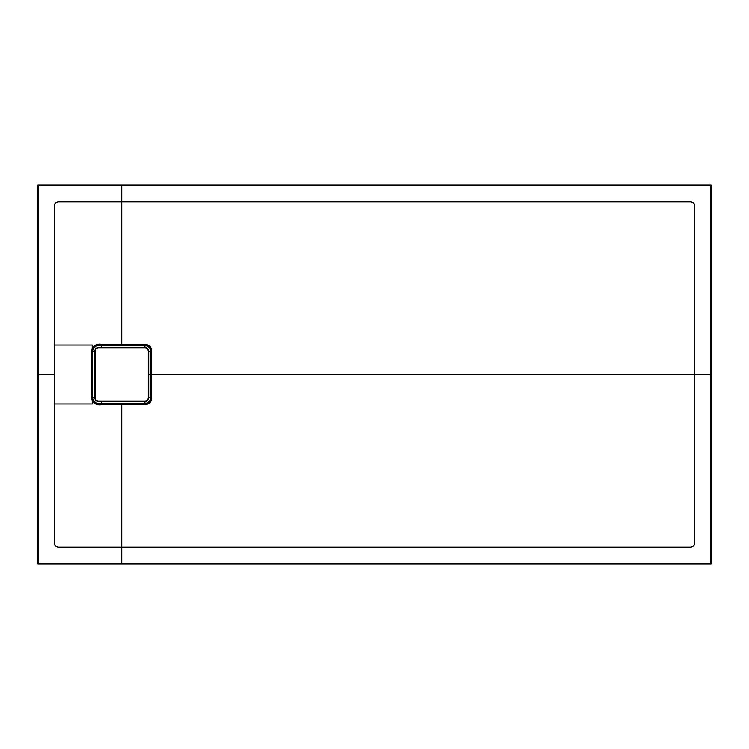 <?xml version="1.0" encoding="UTF-8"?>
<svg xmlns="http://www.w3.org/2000/svg" width="749" height="749" viewBox="0 0 749 749"><rect width="100%" height="100%" fill="white"/><g stroke="black" fill="none" stroke-linecap="round" stroke-linejoin="round"><path stroke-width="1.12" d="M144.885 347.957L144.885 347.536A3.792 3.792 0 0 1 148.677 351.328L148.677 397.672A3.792 3.792 0 0 1 144.885 401.464L98.54 401.464A3.792 3.792 0 0 1 94.749 397.672L94.749 351.328A3.792 3.792 0 0 1 98.54 347.536L144.885 347.536A3.792 3.792 0 0 1 148.677 351.328L148.255 351.328A3.371 3.371 0 0 0 144.885 347.957L98.54 347.957A3.371 3.371 0 0 0 95.17 351.328L95.17 397.672A3.371 3.371 0 0 0 98.54 401.043L144.885 401.043A3.371 3.371 0 0 0 148.255 397.672L148.255 351.328M148.677 391.137L148.677 357.853M105.066 401.464L106.751 401.464M94.749 357.853L94.749 391.137M101.574 404.694C97.473 405.387 94.355 404.067 92.221 400.715L91.547 397.672L91.547 351.328L92.221 348.294C94.365 344.933 97.482 343.613 101.574 344.306L144.894 344.306C149.145 344.727 151.485 347.068 151.925 351.328L151.925 397.672C151.504 401.923 149.154 404.263 144.903 404.694L101.574 404.694L101.574 403.898L144.894 403.889C148.648 403.496 150.718 401.417 151.101 397.672L151.101 351.328C150.708 347.573 148.639 345.495 144.894 345.111L101.574 345.102C97.819 344.437 94.936 345.617 92.932 348.641L92.314 351.328L92.314 397.672L92.932 400.35C94.936 403.383 97.819 404.563 101.574 403.898L101.574 403.449C96.649 404.217 93.719 402.288 92.764 397.672L92.764 351.328C93.728 346.703 96.658 344.774 101.574 345.551L144.894 345.551C148.377 345.916 150.296 347.845 150.661 351.328L150.661 397.672C150.306 401.155 148.377 403.074 144.894 403.449L101.574 403.449L101.574 401.464M710.923 564.091A0.637 0.637 0 0 0 711.55 563.454A0.637 0.637 0 0 1 710.923 564.091L38.087 564.091L37.45 563.454L37.45 185.537A0.637 0.637 0 0 1 38.087 184.909L710.923 184.909L710.913 185.546L38.087 185.546L38.087 563.454L710.913 563.454L710.913 185.546L711.55 185.537L711.55 563.454L710.913 564.091M121.713 403.449L121.713 547.238L58.516 547.238C55.96 546.985 54.555 545.581 54.303 543.025L54.303 403.992L92.221 403.992L92.221 400.706L92.932 400.35M92.932 348.641L92.221 348.285L92.221 345.008L54.303 345.008L54.303 205.975C54.555 203.419 55.96 202.015 58.516 201.762L121.713 201.762L121.713 345.102M121.713 185.555L121.713 201.762L690.484 201.762C693.04 202.015 694.445 203.419 694.697 205.975L694.697 374.5L710.904 374.5M148.677 374.5L694.697 374.5L694.697 543.025C694.435 545.572 693.031 546.976 690.484 547.238L121.713 547.238L121.713 563.445M54.303 403.992L54.303 345.008M101.574 344.306L101.574 347.536M38.087 184.909L37.45 185.537A0.637 0.637 0 0 1 38.087 184.909M38.087 564.091A0.637 0.637 0 0 1 37.45 563.454A0.637 0.637 0 0 0 38.087 564.091M710.923 184.909A0.637 0.637 0 0 1 711.55 185.537A0.637 0.637 0 0 0 710.923 184.909M148.255 397.672L148.677 397.672A3.792 3.792 0 0 1 144.885 401.464L144.885 401.043M95.17 351.328L94.749 351.328A3.792 3.792 0 0 1 98.54 347.536L98.54 347.957M98.54 401.043L98.54 401.464A3.792 3.792 0 0 1 94.749 397.672L95.17 397.672M144.894 347.639L144.903 344.306M148.574 351.328L151.925 351.328M148.574 397.672L151.925 397.672M144.894 401.361L144.894 404.694M94.851 397.672L91.547 397.672M94.851 351.328L91.547 351.328M38.096 374.5L54.303 374.5"/></g></svg>
